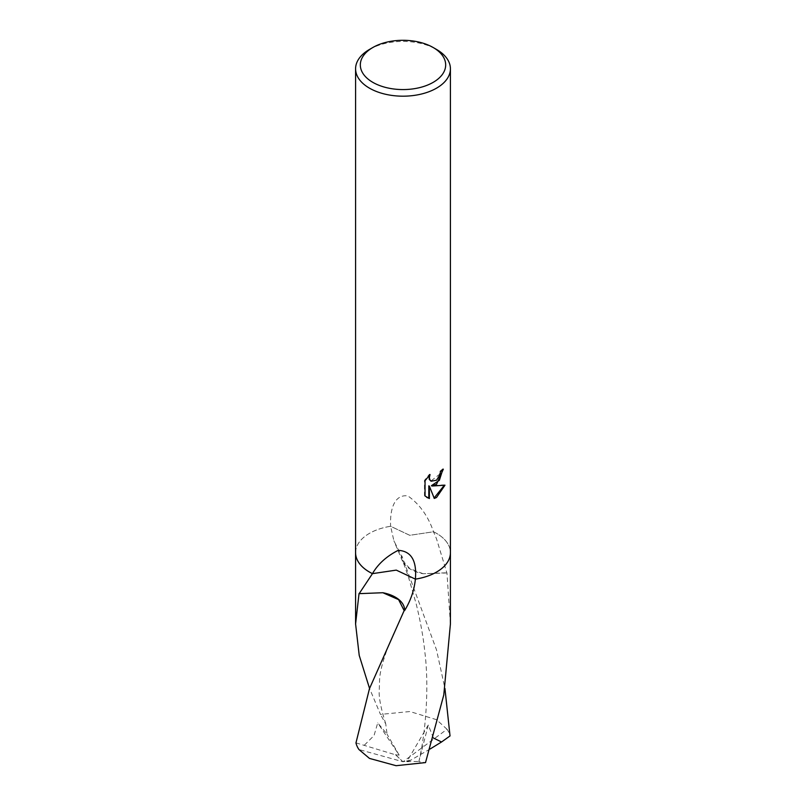 <?xml version="1.0" encoding="UTF-8"?>
<svg xmlns="http://www.w3.org/2000/svg" width="806" height="806" viewBox="0 0 806 806"><rect width="100%" height="100%" fill="white"/><g stroke="black" fill="none" stroke-linecap="round" stroke-linejoin="round"><path stroke-width="0.6" stroke-dasharray="4.03 3.02" d="M355.587 552.704A47.413 27.374 180 0 1 359.718 541.531A47.413 27.374 180 0 1 369.47 533.35A47.413 27.374 180 0 1 390.618 526.288L409.73 535.305L433.547 531.769A47.413 27.374 180 0 1 446.282 541.531A47.413 27.374 180 0 1 450.413 552.352M355.587 552.352A47.413 27.374 180 0 1 359.718 541.531A47.413 27.374 180 0 1 369.47 533.35A47.413 27.374 180 0 1 390.618 526.278L393.882 540.725L401.398 555.878A47.423 27.374 180 0 1 401.851 555.868L436.53 649.938L444.932 688.455M442.746 469.707L442.766 468.84A46.627 26.92 180 0 1 439.885 471.248L439.391 474.422L430.928 481.021M439.885 471.248L440.449 471.57M429.004 475.59L429.467 474.22L424.46 480.386L424.46 495.65L425.044 495.992M424.46 480.386L425.044 480.719M429.467 474.22L430.041 474.543M442.766 468.84L443.34 469.173M444.227 485.383L444.388 484.859L431.422 485.696M424.46 495.65L426.807 497.433M428.812 485.827L434.122 497.987M433.739 498.108L434.293 498.43M444.388 484.859L444.972 485.192M450.413 623.995L446.957 572.955A47.423 27.374 0 0 0 446.836 572.784L436.53 538.871L433.537 531.769C428.057 515.981 419.473 504.012 407.796 495.861C393.943 494.209 389.852 510.037 390.618 526.278L409.75 535.305L433.547 531.769A47.413 27.374 180 0 1 446.282 541.531A47.413 27.374 180 0 1 450.413 552.704M369.47 49.448A47.413 27.374 180 0 1 436.53 49.448M433.547 531.769A47.423 27.374 180 0 1 436.53 533.35A47.423 27.374 180 0 1 450.413 552.211M355.97 742.87L395.524 754.809L403 761.751L447.048 729.269A47.413 27.374 180 0 1 450.03 735.938M447.048 729.269L436.53 719.687L409.901 711.537L380.472 714.418L369.551 688.445M372.453 573.65L396.25 570.104L415.382 579.131M364.453 745.097L374.034 735.556L377.722 722.891L387.051 734.125L385.762 723.979L380.472 714.418M359.043 593.488L382.9 592.722M355.587 552.211A47.423 27.374 180 0 1 390.618 526.278M430.072 749.026L410.476 760.34L403 761.751L358.952 749.54M395.524 754.809L399.151 755.091L377.722 722.891M433.437 738.024L428.278 725.017L418.848 761.69L425.528 762.587M446.957 572.955L423.1 573.721L446.836 572.784M423.059 573.691L409.841 568.623L402.577 560.412L401.851 555.868M401.398 555.878A31.605 18.246 0 0 0 402.537 561.288A31.605 18.246 0 0 0 423.14 573.741M410.476 760.34L406.849 761.67L428.278 725.017M406.849 761.67L418.949 761.428M410.486 760.189L403 761.751L395.514 754.658M399.151 755.091L387.051 734.125M427.099 497.604L426.515 497.272M385.762 723.979C380.966 708.474 378.79 697.522 379.223 691.125L379.576 680.022C379.838 671.912 383.062 659.842 389.238 643.793L393.61 633.728M418.848 761.69C426.646 728.06 428.903 683.377 424.792 651.601C423.281 637.022 420.43 621.154 416.208 603.986L408.35 576.683L402.577 560.412M402.537 561.288L393.882 540.735"/><path stroke-width="1.21" d="M450.413 552.352A47.413 27.374 180 0 1 436.53 572.069A47.413 27.374 180 0 1 415.382 579.131L396.27 570.114L372.453 573.65A47.413 27.374 180 0 1 355.587 552.352M436.53 572.069A47.413 27.374 180 0 1 415.382 579.131C414.244 590.193 410.657 600.682 404.602 610.595A47.423 27.374 180 0 1 404.149 610.605L369.47 688.656L355.97 742.87A47.413 27.374 180 0 0 358.952 749.54L369.47 758.406L396.099 765.7L425.528 762.587L443.774 694.994L450.413 623.995L450.423 552.715A47.413 27.374 180 0 1 436.53 572.058M436.53 484.315L431.986 486.028L444.972 485.192L436.53 497.483L434.293 498.43L429.376 486.159L429.376 498.531L425.044 495.992L425.044 480.719L430.041 474.543L429.366 477.575L429.85 479.751L431.2 481.202L436.53 480.215L439.955 474.744L440.449 471.57A47.413 27.374 0 0 0 443.34 469.173L436.53 484.315M433.175 47.514L436.53 49.448A47.413 27.374 180 0 1 450.413 68.802A47.413 27.374 180 0 1 436.53 88.166A47.413 27.374 180 0 1 384.855 94.101A47.413 27.374 180 0 1 355.587 68.802A47.413 27.374 180 0 1 369.47 49.448L372.825 47.514A42.668 24.633 180 0 1 433.175 47.514A42.668 24.633 180 0 1 433.175 82.353A42.668 24.633 180 0 1 372.825 82.353A42.668 24.633 180 0 1 372.825 47.514L369.47 49.448M369.551 688.445L359.224 655.429L355.587 623.985L359.043 593.488A47.423 27.374 0 0 0 359.164 593.659L372.463 573.64A47.413 27.374 180 0 1 355.587 552.704A47.423 27.374 180 0 1 355.587 552.211M372.463 573.64C377.943 564.079 386.527 556.301 398.204 550.327C411.241 551.113 416.964 560.714 415.382 579.131L415.382 579.141A47.423 27.374 180 0 0 450.423 552.715L450.413 68.802M442.746 469.707L439.391 480.285L431.422 485.696L431.986 486.028M430.928 481.021L429.286 479.429L429.004 475.59M426.807 497.433L428.812 498.209L428.812 485.827L429.376 486.159M434.122 497.987L444.227 485.383M428.812 498.209L429.376 498.531M450.413 552.211A47.423 27.374 180 0 1 450.423 552.715M372.453 573.65L372.453 573.65A47.423 27.374 180 0 1 369.47 572.069A47.423 27.374 180 0 1 355.577 552.715L355.587 68.802M444.932 688.455L450.03 735.938L441.547 741.983L433.437 738.024M404.602 610.595A31.605 18.246 0 0 0 382.86 592.732L398.607 599.634L404.149 610.605M359.164 593.659L382.9 592.722M441.547 741.983L430.072 749.026M431.2 481.202L430.636 480.87M355.587 623.985L355.577 552.715"/></g></svg>
